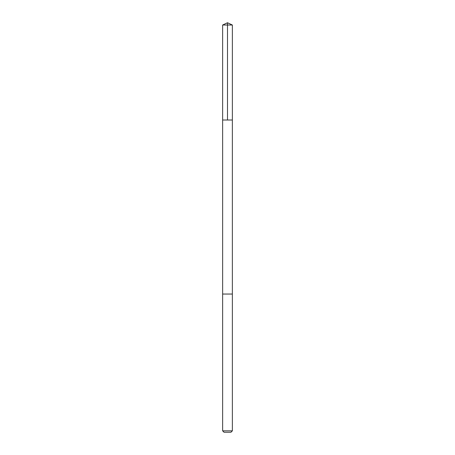 <?xml version="1.0" encoding="UTF-8"?>
<svg xmlns="http://www.w3.org/2000/svg" width="455" height="455" viewBox="0 0 455 455"><rect width="100%" height="100%" fill="white"/><g stroke="black" fill="none" stroke-linecap="round" stroke-linejoin="round"><path stroke-width="0.68" d="M222.637 120.006L232.363 120.006L232.363 25.019L222.637 25.019L222.637 120.006L232.363 120.006L232.357 294.044L222.643 294.044L222.637 120.006M230.025 294.044L222.637 294.044L222.637 430.845L232.363 430.845L232.363 294.044L230.025 294.044M232.363 430.845L230.958 432.25L224.042 432.25L222.637 430.845M227.5 120.006L227.5 22.75L222.637 25.019M227.5 22.75L232.363 25.019"/></g></svg>
